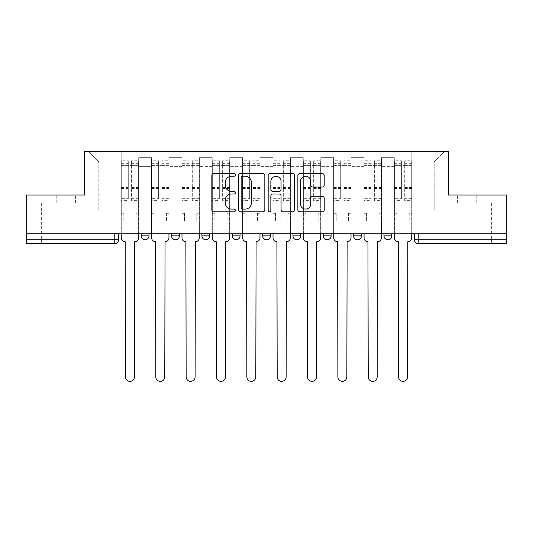 <?xml version="1.0" encoding="UTF-8"?>
<svg xmlns="http://www.w3.org/2000/svg" width="533" height="533" viewBox="0 0 533 533"><rect width="100%" height="100%" fill="white"/><g stroke="black" fill="none" stroke-linecap="round" stroke-linejoin="round"><path stroke-width="0.4" stroke-dasharray="2.67 2" d="M235.379 174.917A1.339 1.339 0 0 0 234.04 173.585L213.753 173.585A1.912 1.912 0 0 0 211.841 175.49L211.841 209.862A1.912 1.912 0 0 0 213.753 211.774L234.04 211.774A1.339 1.339 0 0 0 235.379 210.435A1.339 1.339 0 0 0 234.04 209.096L231.415 209.096A6.11 6.11 0 0 1 225.306 202.986L225.306 200.122A6.11 6.11 0 0 1 231.415 194.012L234.04 194.012A1.339 1.339 0 0 0 235.379 192.679A1.339 1.339 0 0 0 234.04 191.34L231.415 191.34A6.11 6.11 0 0 1 225.306 185.231L225.306 182.366A6.11 6.11 0 0 1 231.415 176.256L234.04 176.256A1.339 1.339 0 0 0 235.379 174.917M391.775 233.721L383.993 233.721L391.775 233.721L391.775 235.859A3.891 3.891 0 0 1 387.884 239.75A3.891 3.891 0 0 1 383.993 235.859L391.775 235.859M353.645 233.721L361.427 233.721L353.645 233.721L353.645 235.859A3.891 3.891 0 0 0 357.536 239.75A3.891 3.891 0 0 0 361.427 235.859L353.645 235.859M323.304 233.721L331.08 233.721L323.304 233.721M292.957 233.721L300.739 233.721L292.957 233.721M262.609 233.721L270.391 233.721L262.609 233.721L262.609 235.859L270.391 235.859M240.043 233.721L232.261 233.721L240.043 233.721L240.043 235.859A3.891 3.891 0 0 1 236.152 239.75A3.891 3.891 0 0 1 232.261 235.859L240.043 235.859M201.92 233.721L209.696 233.721L209.696 235.859L201.92 235.859L201.92 233.721L209.696 233.721M171.573 233.721L179.355 233.721L171.573 233.721L171.573 235.859L179.355 235.859A3.891 3.891 0 0 1 175.464 239.75M141.225 233.721L149.007 233.721L141.225 233.721L141.225 235.859L149.007 235.859A3.891 3.891 0 0 1 145.116 239.75M56.804 243.641L41.627 243.641L56.804 243.641M56.804 203.18L38.03 203.18L75.573 203.18L56.804 203.18L56.804 195.011L75.573 195.011L38.03 195.011L56.804 195.011L56.804 203.18M476.196 243.641L491.373 243.641L476.196 243.641M476.196 203.18L494.97 203.18L476.196 203.18L476.196 195.011L494.97 195.011L457.427 195.011L476.196 195.011L476.196 203.18M506.35 239.75L506.35 233.721L26.65 233.721L26.65 195.011L84.62 195.011L84.62 151.632L448.38 151.632L448.38 195.011L506.35 195.011L506.35 233.721L414.341 233.721L414.341 239.75A3.891 3.891 0 0 0 418.232 243.641L506.35 243.641L506.35 239.75L414.341 239.75M26.65 233.721L114.768 233.721L26.65 233.721L26.65 243.641L114.768 243.641L114.768 239.75L26.65 239.75M138.7 166.609L138.7 209.989L138.7 166.609L151.539 166.609L151.539 157.661L151.539 209.989L151.539 166.609L138.7 166.609M138.7 233.721L138.7 157.661L151.539 157.661L138.7 157.661L138.7 233.721L138.7 221.075L121.191 221.075L138.7 221.075L138.7 233.721L121.191 233.721L121.191 151.632L411.809 151.632L88.511 151.632L121.191 151.632L121.191 209.989L121.191 161.945L98.818 161.945L121.191 161.945L121.191 151.632L121.191 233.721L121.191 221.075L121.191 233.721L138.7 233.721M151.539 233.721L151.539 157.661L138.7 157.661L151.539 157.661L151.539 233.721L151.539 221.075L169.041 221.075L151.539 221.075L151.539 233.721L169.041 233.721L169.041 157.661L169.041 166.609L169.041 157.661L181.88 157.661L181.88 166.609L181.88 157.661L169.041 157.661L169.041 233.721L169.041 221.075L169.041 233.721L151.539 233.721M169.041 209.989L169.041 166.609L169.041 209.989L181.88 209.989L181.88 166.609L181.88 209.989L169.041 209.989M181.88 233.721L181.88 157.661L169.041 157.661L181.88 157.661L181.88 233.721L181.88 221.075L199.389 221.075L181.88 221.075L181.88 233.721L199.389 233.721L199.389 157.661L199.389 166.609L199.389 157.661L212.227 157.661L212.227 166.609L212.227 157.661L199.389 157.661L199.389 233.721L199.389 221.075L199.389 233.721L181.88 233.721M199.389 209.989L199.389 166.609L199.389 209.989L212.227 209.989L212.227 166.609L212.227 209.989L199.389 209.989M212.227 233.721L212.227 157.661L199.389 157.661L212.227 157.661L212.227 233.721L212.227 221.075L229.736 221.075L212.227 221.075L212.227 233.721L229.736 233.721L229.736 157.661L229.736 166.609L229.736 157.661L242.575 157.661L242.575 166.609L242.575 157.661L229.736 157.661L229.736 233.721L229.736 221.075L229.736 233.721L212.227 233.721M229.736 209.989L229.736 166.609L229.736 209.989L242.575 209.989L242.575 166.609L242.575 209.989L229.736 209.989M242.575 233.721L242.575 157.661L229.736 157.661L242.575 157.661L242.575 233.721L242.575 221.075L260.077 221.075L242.575 221.075L242.575 233.721L260.077 233.721L260.077 157.661L260.077 166.609L260.077 157.661L272.923 157.661L272.923 166.609L272.923 157.661L260.077 157.661L260.077 233.721L260.077 221.075L260.077 233.721L242.575 233.721M260.077 209.989L260.077 166.609L260.077 209.989L272.923 209.989L272.923 166.609L272.923 209.989L260.077 209.989M272.923 233.721L272.923 157.661L260.077 157.661L272.923 157.661L272.923 233.721L272.923 221.075L290.425 221.075L272.923 221.075L272.923 233.721L290.425 233.721L290.425 157.661L290.425 166.609L290.425 157.661L303.264 157.661L303.264 166.609L303.264 157.661L290.425 157.661L290.425 233.721L290.425 221.075L290.425 233.721L272.923 233.721M290.425 209.989L290.425 166.609L290.425 209.989L303.264 209.989L303.264 166.609L303.264 209.989L290.425 209.989M303.264 233.721L303.264 157.661L290.425 157.661L303.264 157.661L303.264 233.721L303.264 221.075L320.773 221.075L303.264 221.075L303.264 233.721L320.773 233.721L320.773 157.661L320.773 166.609L320.773 157.661L333.611 157.661L333.611 166.609L333.611 157.661L320.773 157.661L320.773 233.721L320.773 221.075L320.773 233.721L303.264 233.721M320.773 209.989L320.773 166.609L320.773 209.989L333.611 209.989L333.611 166.609L333.611 209.989L320.773 209.989M333.611 233.721L333.611 157.661L320.773 157.661L333.611 157.661L333.611 233.721L333.611 221.075L351.12 221.075L333.611 221.075L333.611 233.721L351.12 233.721L351.12 157.661L351.12 166.609L351.12 157.661L363.959 157.661L363.959 166.609L363.959 157.661L351.12 157.661L351.12 233.721L351.12 221.075L351.12 233.721L333.611 233.721M351.12 209.989L351.12 166.609L351.12 209.989L363.959 209.989L363.959 166.609L363.959 209.989L351.12 209.989M363.959 233.721L363.959 157.661L351.12 157.661L363.959 157.661L363.959 233.721L363.959 221.075L381.461 221.075L363.959 221.075L363.959 233.721L381.461 233.721L381.461 157.661L381.461 166.609L381.461 157.661L394.3 157.661L394.3 166.609L394.3 157.661L381.461 157.661L381.461 233.721L381.461 221.075L381.461 233.721L363.959 233.721M381.461 209.989L381.461 166.609L381.461 209.989L394.3 209.989L394.3 166.609L394.3 209.989L381.461 209.989M394.3 233.721L394.3 157.661L381.461 157.661L394.3 157.661L394.3 233.721L394.3 221.075L411.809 221.075L394.3 221.075L394.3 233.721L411.809 233.721L411.809 151.632L444.489 151.632L411.809 151.632L411.809 161.945L434.182 161.945L411.809 161.945L411.809 209.989L411.809 151.632L411.809 233.721L394.3 233.721L411.809 233.721L411.809 221.075L411.809 233.721L394.3 233.721M138.7 209.989L151.539 209.989L138.7 209.989M98.818 209.989L98.818 161.945L98.818 209.989L121.191 209.989L98.818 209.989M434.182 209.989L434.182 161.945L444.489 151.632L434.182 161.945L434.182 209.989L411.809 209.989L434.182 209.989M506.35 233.721L414.341 233.721M114.768 233.721L118.659 233.721L114.768 233.721L114.768 239.75L118.659 239.75M300.739 235.859L292.957 235.859A3.891 3.891 0 0 0 296.848 239.75M331.08 235.859A3.891 3.891 0 0 1 327.189 239.75A3.891 3.891 0 0 1 323.304 235.859L331.08 235.859M88.511 151.632L98.818 161.945L88.511 151.632M75.573 203.18L75.573 195.011L75.573 203.18M38.03 203.18L38.03 195.011L38.03 203.18M494.97 203.18L494.97 195.011L494.97 203.18M457.427 203.18L457.427 195.011L457.427 203.18M264.828 209.862L264.828 175.49A1.912 1.912 0 0 0 262.922 173.585L240.39 173.585A1.912 1.912 0 0 0 238.478 175.49L238.478 209.862A1.912 1.912 0 0 0 240.39 211.774L262.922 211.774A1.912 1.912 0 0 0 264.828 209.862M242.488 176.256A1.339 1.339 0 0 0 241.156 177.596L241.156 207.763A1.339 1.339 0 0 0 242.488 209.096L245.26 209.096A6.11 6.11 0 0 0 251.369 202.986L251.369 182.366A6.11 6.11 0 0 0 245.26 176.256L242.488 176.256M270.078 173.585L292.61 173.585A1.912 1.912 0 0 1 294.522 175.49L294.522 209.862A1.912 1.912 0 0 1 292.61 211.774L282.97 211.774A1.912 1.912 0 0 1 281.058 209.862L281.058 195.924A1.912 1.912 0 0 0 279.152 194.012L272.756 194.012A1.912 1.912 0 0 0 270.844 195.924L270.844 210.435A1.339 1.339 0 0 1 269.505 211.774A1.339 1.339 0 0 1 268.172 210.435L268.172 175.49A1.912 1.912 0 0 1 270.078 173.585M281.058 181.46A5.11 5.11 0 0 0 275.954 176.35A5.11 5.11 0 0 0 270.844 181.46L270.844 189.435A1.912 1.912 0 0 0 272.756 191.34L279.152 191.34A1.912 1.912 0 0 0 281.058 189.435L281.058 181.46M312.658 187.043L322.305 187.043A1.912 1.912 0 0 0 324.211 185.138L324.211 175.49A1.912 1.912 0 0 0 322.305 173.585L299.773 173.585A1.912 1.912 0 0 0 297.86 175.49L297.86 209.862A1.912 1.912 0 0 0 299.773 211.774L322.305 211.774A1.912 1.912 0 0 0 324.211 209.862L324.211 198.216A1.912 1.912 0 0 0 322.305 196.304L312.658 196.304A1.912 1.912 0 0 0 310.752 198.216L310.752 203.992A5.11 5.11 0 0 1 305.642 209.096A5.11 5.11 0 0 1 300.532 203.992L300.532 181.367A5.11 5.11 0 0 1 305.642 176.256A5.11 5.11 0 0 1 310.752 181.367L310.752 185.138A1.912 1.912 0 0 0 312.658 187.043M134.709 241.696L134.416 376.891A4.477 4.477 0 0 1 129.945 381.368A4.477 4.477 0 0 1 125.468 376.891L125.175 241.696A3.891 3.891 0 0 1 121.284 237.805L121.284 163.305L121.284 198.669L128.286 198.669L128.286 163.305L128.286 165.636L138.6 165.636L138.6 163.305L138.6 200.655L138.6 160.773L138.6 237.805A3.891 3.891 0 0 1 134.709 241.696M138.6 233.721L138.6 221.075L136.068 221.075L138.6 221.075L138.6 213.3L136.068 213.3L136.068 221.075L136.068 213.3L138.6 213.3L138.6 165.636L131.598 165.636L131.598 163.305L138.6 163.305M121.284 233.721L121.284 213.3L123.816 213.3L123.816 221.075L121.284 221.075L123.816 221.075L123.816 213.3L121.284 213.3L121.284 165.636L131.598 165.636L131.598 160.773L138.6 160.773M138.6 198.669L131.598 198.669L131.598 163.305M131.598 198.669L131.598 200.655L138.6 200.655M131.598 200.655L131.598 160.773M128.286 198.669L128.286 160.773L128.286 165.636L121.284 165.636L121.284 160.773L128.286 160.773M121.284 198.669L121.284 200.655L128.286 200.655M121.284 200.655L121.284 160.773M165.057 241.696L164.764 376.891A4.477 4.477 0 0 1 160.286 381.368A4.477 4.477 0 0 1 155.816 376.891L155.523 241.696A3.891 3.891 0 0 1 151.632 237.805L151.632 163.305L151.632 198.669L158.634 198.669L158.634 163.305L158.634 165.636L168.948 165.636L168.948 163.305L168.948 200.655L168.948 160.773L168.948 237.805A3.891 3.891 0 0 1 165.057 241.696M168.948 233.721L168.948 221.075L166.416 221.075L168.948 221.075L168.948 213.3L166.416 213.3L166.416 221.075L166.416 213.3L168.948 213.3L168.948 165.636L161.945 165.636L161.945 163.305L168.948 163.305M151.632 233.721L151.632 213.3L154.164 213.3L154.164 221.075L151.632 221.075L154.164 221.075L154.164 213.3L151.632 213.3L151.632 165.636L161.945 165.636L161.945 160.773L168.948 160.773M168.948 198.669L161.945 198.669L161.945 163.305M161.945 198.669L161.945 200.655L168.948 200.655M161.945 200.655L161.945 160.773M158.634 198.669L158.634 160.773L158.634 165.636L151.632 165.636L151.632 160.773L158.634 160.773M151.632 198.669L151.632 200.655L158.634 200.655M151.632 200.655L151.632 160.773M195.398 241.696L195.111 376.891A4.477 4.477 0 0 1 190.634 381.368A4.477 4.477 0 0 1 186.164 376.891L185.87 241.696A3.891 3.891 0 0 1 181.98 237.805L181.98 163.305L181.98 198.669L188.982 198.669L188.982 163.305L188.982 165.636L199.289 165.636L199.289 163.305L199.289 200.655L199.289 160.773L199.289 237.805A3.891 3.891 0 0 1 195.398 241.696M199.289 233.721L199.289 221.075L196.764 221.075L199.289 221.075L199.289 213.3L196.764 213.3L196.764 221.075L196.764 213.3L199.289 213.3L199.289 165.636L192.286 165.636L192.286 163.305L199.289 163.305M181.98 233.721L181.98 213.3L184.505 213.3L184.505 221.075L181.98 221.075L184.505 221.075L184.505 213.3L181.98 213.3L181.98 165.636L192.286 165.636L192.286 160.773L199.289 160.773M199.289 198.669L192.286 198.669L192.286 163.305M192.286 198.669L192.286 200.655L199.289 200.655M192.286 200.655L192.286 160.773M188.982 198.669L188.982 160.773L188.982 165.636L181.98 165.636L181.98 160.773L188.982 160.773M181.98 198.669L181.98 200.655L188.982 200.655M181.98 200.655L181.98 160.773M225.745 241.696L225.452 376.891A4.477 4.477 0 0 1 220.982 381.368A4.477 4.477 0 0 1 216.505 376.891L216.218 241.696A3.891 3.891 0 0 1 212.327 237.805L212.327 163.305L212.327 198.669L219.329 198.669L219.329 163.305L219.329 165.636L229.636 165.636L229.636 163.305L229.636 200.655L229.636 160.773L229.636 237.805A3.891 3.891 0 0 1 225.745 241.696M229.636 233.721L229.636 221.075L227.111 221.075L229.636 221.075L229.636 213.3L227.111 213.3L227.111 221.075L227.111 213.3L229.636 213.3L229.636 165.636L222.634 165.636L222.634 163.305L229.636 163.305M212.327 233.721L212.327 213.3L214.852 213.3L214.852 221.075L212.327 221.075L214.852 221.075L214.852 213.3L212.327 213.3L212.327 165.636L222.634 165.636L222.634 160.773L229.636 160.773M229.636 198.669L222.634 198.669L222.634 163.305M222.634 198.669L222.634 200.655L229.636 200.655M222.634 200.655L222.634 160.773M219.329 198.669L219.329 160.773L219.329 165.636L212.327 165.636L212.327 160.773L219.329 160.773M212.327 198.669L212.327 200.655L219.329 200.655M212.327 200.655L212.327 160.773M256.093 241.696L255.8 376.891A4.477 4.477 0 0 1 251.329 381.368A4.477 4.477 0 0 1 246.852 376.891L246.559 241.696A3.891 3.891 0 0 1 242.668 237.805L242.668 163.305L242.668 198.669L249.671 198.669L249.671 163.305L249.671 165.636L259.984 165.636L259.984 163.305L259.984 200.655L259.984 160.773L259.984 237.805A3.891 3.891 0 0 1 256.093 241.696M259.984 233.721L259.984 221.075L257.452 221.075L259.984 221.075L259.984 213.3L257.452 213.3L257.452 221.075L257.452 213.3L259.984 213.3L259.984 165.636L252.982 165.636L252.982 163.305L259.984 163.305M242.668 233.721L242.668 213.3L245.2 213.3L245.2 221.075L242.668 221.075L245.2 221.075L245.2 213.3L242.668 213.3L242.668 165.636L252.982 165.636L252.982 160.773L259.984 160.773M259.984 198.669L252.982 198.669L252.982 163.305M252.982 198.669L252.982 200.655L259.984 200.655M252.982 200.655L252.982 160.773M249.671 198.669L249.671 160.773L249.671 165.636L242.668 165.636L242.668 160.773L249.671 160.773M242.668 198.669L242.668 200.655L249.671 200.655M242.668 200.655L242.668 160.773M286.441 241.696L286.148 376.891A4.477 4.477 0 0 1 281.671 381.368A4.477 4.477 0 0 1 277.2 376.891L276.907 241.696A3.891 3.891 0 0 1 273.016 237.805L273.016 163.305L273.016 198.669L280.018 198.669L280.018 163.305L280.018 165.636L290.332 165.636L290.332 163.305L290.332 200.655L290.332 160.773L290.332 237.805A3.891 3.891 0 0 1 286.441 241.696M290.332 233.721L290.332 221.075L287.8 221.075L290.332 221.075L290.332 213.3L287.8 213.3L287.8 221.075L287.8 213.3L290.332 213.3L290.332 165.636L283.329 165.636L283.329 163.305L290.332 163.305M273.016 233.721L273.016 213.3L275.548 213.3L275.548 221.075L273.016 221.075L275.548 221.075L275.548 213.3L273.016 213.3L273.016 165.636L283.329 165.636L283.329 160.773L290.332 160.773M290.332 198.669L283.329 198.669L283.329 163.305M283.329 198.669L283.329 200.655L290.332 200.655M283.329 200.655L283.329 160.773M280.018 198.669L280.018 160.773L280.018 165.636L273.016 165.636L273.016 160.773L280.018 160.773M273.016 198.669L273.016 200.655L280.018 200.655M273.016 200.655L273.016 160.773M316.782 241.696L316.495 376.891A4.477 4.477 0 0 1 312.018 381.368A4.477 4.477 0 0 1 307.548 376.891L307.255 241.696A3.891 3.891 0 0 1 303.364 237.805L303.364 163.305L303.364 198.669L310.366 198.669L310.366 163.305L310.366 165.636L320.673 165.636L320.673 163.305L320.673 200.655L320.673 160.773L320.673 237.805A3.891 3.891 0 0 1 316.782 241.696M320.673 233.721L320.673 221.075L318.148 221.075L320.673 221.075L320.673 213.3L318.148 213.3L318.148 221.075L318.148 213.3L320.673 213.3L320.673 165.636L313.671 165.636L313.671 163.305L320.673 163.305M303.364 233.721L303.364 213.3L305.889 213.3L305.889 221.075L303.364 221.075L305.889 221.075L305.889 213.3L303.364 213.3L303.364 165.636L313.671 165.636L313.671 160.773L320.673 160.773M320.673 198.669L313.671 198.669L313.671 163.305M313.671 198.669L313.671 200.655L320.673 200.655M313.671 200.655L313.671 160.773M310.366 198.669L310.366 160.773L310.366 165.636L303.364 165.636L303.364 160.773L310.366 160.773M303.364 198.669L303.364 200.655L310.366 200.655M303.364 200.655L303.364 160.773M347.13 241.696L346.836 376.891A4.477 4.477 0 0 1 342.366 381.368A4.477 4.477 0 0 1 337.889 376.891L337.602 241.696A3.891 3.891 0 0 1 333.711 237.805L333.711 163.305L333.711 198.669L340.714 198.669L340.714 163.305L340.714 165.636L351.02 165.636L351.02 163.305L351.02 200.655L351.02 160.773L351.02 237.805A3.891 3.891 0 0 1 347.13 241.696M351.02 233.721L351.02 221.075L348.495 221.075L351.02 221.075L351.02 213.3L348.495 213.3L348.495 221.075L348.495 213.3L351.02 213.3L351.02 165.636L344.018 165.636L344.018 163.305L351.02 163.305M333.711 233.721L333.711 213.3L336.236 213.3L336.236 221.075L333.711 221.075L336.236 221.075L336.236 213.3L333.711 213.3L333.711 165.636L344.018 165.636L344.018 160.773L351.02 160.773M351.02 198.669L344.018 198.669L344.018 163.305M344.018 198.669L344.018 200.655L351.02 200.655M344.018 200.655L344.018 160.773M340.714 198.669L340.714 160.773L340.714 165.636L333.711 165.636L333.711 160.773L340.714 160.773M333.711 198.669L333.711 200.655L340.714 200.655M333.711 200.655L333.711 160.773M377.477 241.696L377.184 376.891A4.477 4.477 0 0 1 372.714 381.368A4.477 4.477 0 0 1 368.236 376.891L367.943 241.696A3.891 3.891 0 0 1 364.052 237.805L364.052 163.305L364.052 198.669L371.055 198.669L371.055 163.305L371.055 165.636L381.368 165.636L381.368 163.305L381.368 200.655L381.368 160.773L381.368 237.805A3.891 3.891 0 0 1 377.477 241.696M381.368 233.721L381.368 221.075L378.836 221.075L381.368 221.075L381.368 213.3L378.836 213.3L378.836 221.075L378.836 213.3L381.368 213.3L381.368 165.636L374.366 165.636L374.366 163.305L381.368 163.305M364.052 233.721L364.052 213.3L366.584 213.3L366.584 221.075L364.052 221.075L366.584 221.075L366.584 213.3L364.052 213.3L364.052 165.636L374.366 165.636L374.366 160.773L381.368 160.773M381.368 198.669L374.366 198.669L374.366 163.305M374.366 198.669L374.366 200.655L381.368 200.655M374.366 200.655L374.366 160.773M371.055 198.669L371.055 160.773L371.055 165.636L364.052 165.636L364.052 160.773L371.055 160.773M364.052 198.669L364.052 200.655L371.055 200.655M364.052 200.655L364.052 160.773M407.825 241.696L407.532 376.891A4.477 4.477 0 0 1 403.055 381.368A4.477 4.477 0 0 1 398.584 376.891L398.291 241.696A3.891 3.891 0 0 1 394.4 237.805L394.4 163.305L394.4 198.669L401.402 198.669L401.402 163.305L401.402 165.636L411.716 165.636L411.716 163.305L411.716 200.655L411.716 160.773L411.716 237.805A3.891 3.891 0 0 1 407.825 241.696M411.716 233.721L411.716 221.075L409.184 221.075L411.716 221.075L411.716 213.3L409.184 213.3L409.184 221.075L409.184 213.3L411.716 213.3L411.716 165.636L404.714 165.636L404.714 163.305L411.716 163.305M394.4 233.721L394.4 213.3L396.932 213.3L396.932 221.075L394.4 221.075L396.932 221.075L396.932 213.3L394.4 213.3L394.4 165.636L404.714 165.636L404.714 160.773L411.716 160.773M411.716 198.669L404.714 198.669L404.714 163.305M404.714 198.669L404.714 200.655L411.716 200.655M404.714 200.655L404.714 160.773M401.402 198.669L401.402 160.773L401.402 165.636L394.4 165.636L394.4 160.773L401.402 160.773M394.4 198.669L394.4 200.655L401.402 200.655M394.4 200.655L394.4 160.773M394.3 166.609L381.461 166.609L394.3 166.609M363.959 166.609L351.12 166.609L363.959 166.609M333.611 166.609L320.773 166.609L333.611 166.609M303.264 166.609L290.425 166.609L303.264 166.609M272.923 166.609L260.077 166.609L272.923 166.609M242.575 166.609L229.736 166.609L242.575 166.609M212.227 166.609L199.389 166.609L212.227 166.609M181.88 166.609L169.041 166.609L181.88 166.609M418.232 233.721L418.232 243.641M131.598 164.857L138.6 164.857M131.598 188.455L138.6 188.455M131.598 187.609L138.6 187.609M131.598 164.011L138.6 164.011M121.284 164.857L128.286 164.857M121.284 188.455L128.286 188.455M121.284 187.609L128.286 187.609M121.284 164.011L128.286 164.011M161.945 164.857L168.948 164.857M161.945 188.455L168.948 188.455M161.945 187.609L168.948 187.609M161.945 164.011L168.948 164.011M151.632 164.857L158.634 164.857M151.632 188.455L158.634 188.455M151.632 187.609L158.634 187.609M151.632 164.011L158.634 164.011M192.286 164.857L199.289 164.857M192.286 188.455L199.289 188.455M192.286 187.609L199.289 187.609M192.286 164.011L199.289 164.011M181.98 164.857L188.982 164.857M181.98 188.455L188.982 188.455M181.98 187.609L188.982 187.609M181.98 164.011L188.982 164.011M222.634 164.857L229.636 164.857M222.634 188.455L229.636 188.455M222.634 187.609L229.636 187.609M222.634 164.011L229.636 164.011M212.327 164.857L219.329 164.857M212.327 188.455L219.329 188.455M212.327 187.609L219.329 187.609M212.327 164.011L219.329 164.011M252.982 164.857L259.984 164.857M252.982 188.455L259.984 188.455M252.982 187.609L259.984 187.609M252.982 164.011L259.984 164.011M242.668 164.857L249.671 164.857M242.668 188.455L249.671 188.455M242.668 187.609L249.671 187.609M242.668 164.011L249.671 164.011M283.329 164.857L290.332 164.857M283.329 188.455L290.332 188.455M283.329 187.609L290.332 187.609M283.329 164.011L290.332 164.011M273.016 164.857L280.018 164.857M273.016 188.455L280.018 188.455M273.016 187.609L280.018 187.609M273.016 164.011L280.018 164.011M313.671 164.857L320.673 164.857M313.671 188.455L320.673 188.455M313.671 187.609L320.673 187.609M313.671 164.011L320.673 164.011M303.364 164.857L310.366 164.857M303.364 188.455L310.366 188.455M303.364 187.609L310.366 187.609M303.364 164.011L310.366 164.011M344.018 164.857L351.02 164.857M344.018 188.455L351.02 188.455M344.018 187.609L351.02 187.609M344.018 164.011L351.02 164.011M333.711 164.857L340.714 164.857M333.711 188.455L340.714 188.455M333.711 187.609L340.714 187.609M333.711 164.011L340.714 164.011M374.366 164.857L381.368 164.857M374.366 188.455L381.368 188.455M374.366 187.609L381.368 187.609M374.366 164.011L381.368 164.011M364.052 164.857L371.055 164.857M364.052 188.455L371.055 188.455M364.052 187.609L371.055 187.609M364.052 164.011L371.055 164.011M404.714 164.857L411.716 164.857M404.714 188.455L411.716 188.455M404.714 187.609L411.716 187.609M404.714 164.011L411.716 164.011M394.4 164.857L401.402 164.857M394.4 188.455L401.402 188.455M394.4 187.609L401.402 187.609M394.4 164.011L401.402 164.011M41.627 203.18L41.627 243.641M461.025 203.18L461.025 243.641M491.373 203.18L491.373 243.641M71.975 203.18L71.975 243.641M121.284 163.305L128.286 163.305M151.632 163.305L158.634 163.305M181.98 163.305L188.982 163.305M212.327 163.305L219.329 163.305M242.668 163.305L249.671 163.305M273.016 163.305L280.018 163.305M303.364 163.305L310.366 163.305M333.711 163.305L340.714 163.305M364.052 163.305L371.055 163.305M394.4 163.305L401.402 163.305"/><path stroke-width="0.8" d="M235.379 174.917A1.339 1.339 0 0 0 234.04 173.585L213.753 173.585A1.912 1.912 0 0 0 211.841 175.49L211.841 209.862A1.912 1.912 0 0 0 213.753 211.774L234.04 211.774A1.339 1.339 0 0 0 235.379 210.435A1.339 1.339 0 0 0 234.04 209.096L231.415 209.096A6.11 6.11 0 0 1 225.306 202.986L225.306 200.122A6.11 6.11 0 0 1 231.415 194.012L234.04 194.012A1.339 1.339 0 0 0 235.379 192.679A1.339 1.339 0 0 0 234.04 191.34L231.415 191.34A6.11 6.11 0 0 1 225.306 185.231L225.306 182.366A6.11 6.11 0 0 1 231.415 176.256L234.04 176.256A1.339 1.339 0 0 0 235.379 174.917M383.993 233.721L383.993 235.859L391.775 235.859A3.891 3.891 0 0 1 387.884 239.75A3.891 3.891 0 0 1 383.993 235.859L383.993 233.721M323.304 233.721L323.304 235.859L331.08 235.859A3.891 3.891 0 0 1 327.189 239.75A3.891 3.891 0 0 1 323.304 235.859L323.304 233.721M292.957 233.721L292.957 235.859L300.739 235.859A3.891 3.891 0 0 1 296.848 239.75A3.891 3.891 0 0 1 292.957 235.859L292.957 233.721M232.261 233.721L232.261 235.859L240.043 235.859A3.891 3.891 0 0 1 236.152 239.75A3.891 3.891 0 0 1 232.261 235.859L232.261 233.721M322.305 187.043A1.912 1.912 0 0 0 324.211 185.138L324.211 175.49A1.912 1.912 0 0 0 322.305 173.585L299.773 173.585A1.912 1.912 0 0 0 297.86 175.49L297.86 209.862A1.912 1.912 0 0 0 299.773 211.774L322.305 211.774A1.912 1.912 0 0 0 324.211 209.862L324.211 198.216A1.912 1.912 0 0 0 322.305 196.304L312.658 196.304A1.912 1.912 0 0 0 310.752 198.216L310.752 203.992A5.11 5.11 0 0 1 305.642 209.096A5.11 5.11 0 0 1 300.532 203.992L300.532 181.367A5.11 5.11 0 0 1 305.642 176.256A5.11 5.11 0 0 1 310.752 181.367L310.752 185.138A1.912 1.912 0 0 0 312.658 187.043L322.305 187.043M26.65 233.721L26.65 195.011L84.62 195.011L84.62 151.632L448.38 151.632L448.38 195.011L506.35 195.011L506.35 233.721L26.65 233.721L26.65 239.75L118.659 239.75L118.659 233.721L118.659 239.75A3.891 3.891 0 0 1 114.768 243.641L26.65 243.641L26.65 239.75M264.828 175.49A1.912 1.912 0 0 0 262.922 173.585L240.39 173.585A1.912 1.912 0 0 0 238.478 175.49L238.478 209.862A1.912 1.912 0 0 0 240.39 211.774L262.922 211.774A1.912 1.912 0 0 0 264.828 209.862L264.828 175.49M270.078 173.585L292.61 173.585A1.912 1.912 0 0 1 294.522 175.49L294.522 209.862A1.912 1.912 0 0 1 292.61 211.774L282.97 211.774A1.912 1.912 0 0 1 281.058 209.862L281.058 195.924A1.912 1.912 0 0 0 279.152 194.012L272.756 194.012A1.912 1.912 0 0 0 270.844 195.924L270.844 210.435A1.339 1.339 0 0 1 269.505 211.774A1.339 1.339 0 0 1 268.172 210.435L268.172 175.49A1.912 1.912 0 0 1 270.078 173.585M414.341 233.721L414.341 239.75L506.35 239.75L506.35 243.641L418.232 243.641A3.891 3.891 0 0 1 414.341 239.75M506.35 233.721L506.35 239.75M391.775 233.721L391.775 235.859M361.427 233.721L361.427 235.859A3.891 3.891 0 0 1 357.536 239.75A3.891 3.891 0 0 1 353.645 235.859L361.427 235.859L361.427 233.721M353.645 233.721L353.645 235.859M331.08 233.721L331.08 235.859L331.08 233.721M300.739 235.859L300.739 233.721L300.739 235.859A3.891 3.891 0 0 1 296.848 239.75M270.391 233.721L270.391 235.859A3.891 3.891 0 0 1 266.5 239.75A3.891 3.891 0 0 1 262.609 235.859A3.891 3.891 0 0 0 266.5 239.75A3.891 3.891 0 0 0 270.391 235.859L270.391 233.721M262.609 233.721L262.609 235.859L270.391 235.859M240.043 233.721L240.043 235.859M209.696 233.721L209.696 235.859A3.891 3.891 0 0 1 205.811 239.75A3.891 3.891 0 0 1 201.92 235.859A3.891 3.891 0 0 0 205.811 239.75A3.891 3.891 0 0 0 209.696 235.859L201.92 235.859L201.92 233.721M171.573 233.721L171.573 235.859L179.355 235.859L179.355 233.721L179.355 235.859A3.891 3.891 0 0 1 175.464 239.75A3.891 3.891 0 0 1 171.573 235.859A3.891 3.891 0 0 0 175.464 239.75M141.225 233.721L141.225 235.859L149.007 235.859L149.007 233.721L149.007 235.859A3.891 3.891 0 0 1 145.116 239.75A3.891 3.891 0 0 1 141.225 235.859A3.891 3.891 0 0 0 145.116 239.75M114.768 233.721L114.768 243.641A3.891 3.891 0 0 0 118.659 239.75M242.488 176.256A1.339 1.339 0 0 0 241.156 177.596L241.156 207.763A1.339 1.339 0 0 0 242.488 209.096L245.26 209.096A6.11 6.11 0 0 0 251.369 202.986L251.369 182.366A6.11 6.11 0 0 0 245.26 176.256L242.488 176.256M281.058 181.46A5.11 5.11 0 0 0 275.954 176.35A5.11 5.11 0 0 0 270.844 181.46L270.844 189.435A1.912 1.912 0 0 0 272.756 191.34L279.152 191.34A1.912 1.912 0 0 0 281.058 189.435L281.058 181.46M121.284 233.721L121.284 237.805A3.891 3.891 0 0 0 125.175 241.696L125.468 376.891A4.477 4.477 0 0 0 129.945 381.368A4.477 4.477 0 0 0 134.416 376.891L134.709 241.696A3.891 3.891 0 0 0 138.6 237.805L138.6 233.721M151.632 233.721L151.632 237.805A3.891 3.891 0 0 0 155.523 241.696L155.816 376.891A4.477 4.477 0 0 0 160.286 381.368A4.477 4.477 0 0 0 164.764 376.891L165.057 241.696A3.891 3.891 0 0 0 168.948 237.805L168.948 233.721M181.98 233.721L181.98 237.805A3.891 3.891 0 0 0 185.87 241.696L186.164 376.891A4.477 4.477 0 0 0 190.634 381.368A4.477 4.477 0 0 0 195.111 376.891L195.398 241.696A3.891 3.891 0 0 0 199.289 237.805L199.289 233.721M212.327 233.721L212.327 237.805A3.891 3.891 0 0 0 216.218 241.696L216.505 376.891A4.477 4.477 0 0 0 220.982 381.368A4.477 4.477 0 0 0 225.452 376.891L225.745 241.696A3.891 3.891 0 0 0 229.636 237.805L229.636 233.721M242.668 233.721L242.668 237.805A3.891 3.891 0 0 0 246.559 241.696L246.852 376.891A4.477 4.477 0 0 0 251.329 381.368A4.477 4.477 0 0 0 255.8 376.891L256.093 241.696A3.891 3.891 0 0 0 259.984 237.805L259.984 233.721M273.016 233.721L273.016 237.805A3.891 3.891 0 0 0 276.907 241.696L277.2 376.891A4.477 4.477 0 0 0 281.671 381.368A4.477 4.477 0 0 0 286.148 376.891L286.441 241.696A3.891 3.891 0 0 0 290.332 237.805L290.332 233.721M303.364 233.721L303.364 237.805A3.891 3.891 0 0 0 307.255 241.696L307.548 376.891A4.477 4.477 0 0 0 312.018 381.368A4.477 4.477 0 0 0 316.495 376.891L316.782 241.696A3.891 3.891 0 0 0 320.673 237.805L320.673 233.721M333.711 233.721L333.711 237.805A3.891 3.891 0 0 0 337.602 241.696L337.889 376.891A4.477 4.477 0 0 0 342.366 381.368A4.477 4.477 0 0 0 346.836 376.891L347.13 241.696A3.891 3.891 0 0 0 351.02 237.805L351.02 233.721M364.052 233.721L364.052 237.805A3.891 3.891 0 0 0 367.943 241.696L368.236 376.891A4.477 4.477 0 0 0 372.714 381.368A4.477 4.477 0 0 0 377.184 376.891L377.477 241.696A3.891 3.891 0 0 0 381.368 237.805L381.368 233.721M394.4 233.721L394.4 237.805A3.891 3.891 0 0 0 398.291 241.696L398.584 376.891A4.477 4.477 0 0 0 403.055 381.368A4.477 4.477 0 0 0 407.532 376.891L407.825 241.696A3.891 3.891 0 0 0 411.716 237.805L411.716 233.721M418.232 233.721L418.232 243.641"/></g></svg>
